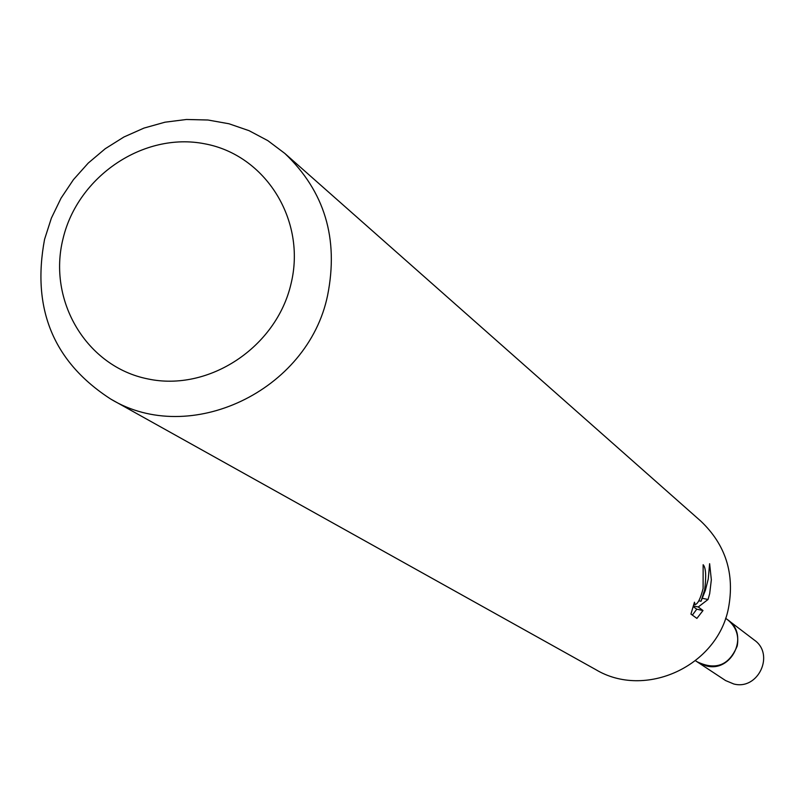 <?xml version="1.0" encoding="UTF-8"?>
<svg xmlns="http://www.w3.org/2000/svg" width="804" height="804" viewBox="0 0 804 804"><rect width="100%" height="100%" fill="white"/><g stroke="black" fill="none" stroke-linecap="round" stroke-linejoin="round"><path stroke-width="1.21" d="M725.61 618.236L727.851 619.944C735.992 626.718 739.107 635.391 737.198 645.964C729.469 664.978 716.354 670.425 697.852 662.295L695.5 660.737M726.927 619.241C735.75 625.974 739.177 634.879 737.228 645.974C729.077 665.501 715.63 670.737 696.887 661.652M284.817 153.423L700.817 521.133C725.7 544.79 734.916 573.855 728.434 608.326C717.198 666.335 645.089 699.339 595.674 669.561L110.781 399.096C53.556 362.162 31.497 308.897 44.582 239.28L51.355 218.175L61.044 198.166L73.435 179.654L88.259 163.061L105.213 148.74L123.927 136.992L143.996 128.077L164.991 122.198L186.468 119.484L207.945 120.007L228.979 123.766L249.089 130.69L267.843 140.65L284.817 153.423C324.625 191.322 338.886 238.657 327.59 295.44C307.942 391.066 189.714 446.903 110.781 399.096M690.948 614.075L694.455 602.196L695.048 604.608C697.812 604.015 700.495 598.668 703.098 588.548L703.148 564.73C705.872 567.624 706.384 575.976 704.676 589.774L701.018 601.271L705.379 590.327L708.254 578.96L709.62 563.704L711.339 579.805L709.681 593.684L708.033 599.493L698.244 606.98L702.997 610.527L696.897 618.397M696.897 618.407L690.948 614.085M291.038 283.752C276.395 347.298 208.779 392.02 147.825 378.915C86.631 366.755 47.346 300.857 63.064 238.577C77.877 176.116 143.785 131.766 204.578 143.775C265.591 154.86 306.585 220.386 291.038 283.752M698.807 600.799L701.018 601.271M692.365 615.11L696.766 609.201M702.997 610.527L696.777 609.211L693.138 606.517M693.319 605.945L698.244 606.98M702.364 598.297L708.043 599.503M726.545 618.939L754.293 640.054C775.096 654.356 758.192 690.535 733.75 683.973L725.6 680.566L696.475 661.38M727.942 619.934C749.69 634.889 731.962 672.777 706.404 665.933L697.872 662.365M695.048 604.618L693.802 604.347"/></g></svg>
